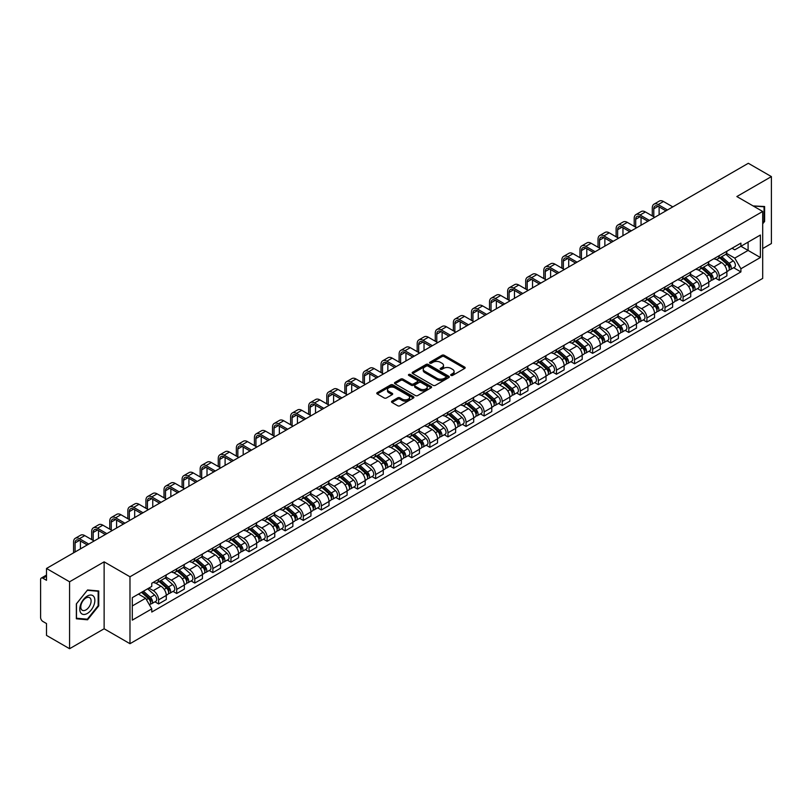 <?xml version="1.0" encoding="UTF-8"?>
<svg xmlns="http://www.w3.org/2000/svg" width="812" height="812" viewBox="0 0 812 812"><rect width="100%" height="100%" fill="white"/><g stroke="black" fill="none" stroke-linecap="round" stroke-linejoin="round"><path stroke-width="1.22" d="M451.015 375.398A1.127 0.65 0 0 0 452.609 375.398L464.697 368.415A1.614 0.934 0 0 0 465.164 367.765A1.614 0.934 0 0 0 464.697 367.105L444.215 355.28A1.614 0.934 0 0 0 441.941 355.28L429.842 362.264A1.127 0.65 0 0 0 431.436 363.177L433.009 362.274A5.146 2.974 0 0 1 440.287 362.274L441.992 363.258A5.146 2.974 0 0 1 443.504 365.359A5.146 2.974 0 0 1 441.992 367.471L440.429 368.374A1.127 0.65 0 0 0 442.022 369.287L443.585 368.384A5.146 2.974 0 0 1 450.873 368.384L452.578 369.369A5.146 2.974 0 0 1 454.081 371.47A5.146 2.974 0 0 1 452.578 373.571L451.015 374.474A1.127 0.65 0 0 0 451.015 375.398L451.015 374.474M391.983 401.138A1.614 0.934 0 0 0 391.516 401.788A1.614 0.934 0 0 0 391.983 402.447L397.728 405.767A1.614 0.934 0 0 0 400.001 405.767L413.43 398.012A1.614 0.934 0 0 0 413.907 397.362A1.614 0.934 0 0 0 413.43 396.703L392.947 384.878A1.614 0.934 0 0 0 390.673 384.878L377.245 392.632A1.614 0.934 0 0 0 376.778 393.282A1.614 0.934 0 0 0 377.245 393.942L384.188 397.951A1.614 0.934 0 0 0 386.461 397.951L392.216 394.632A1.614 0.934 0 0 0 392.683 393.972A1.614 0.934 0 0 0 392.216 393.312L388.765 391.333A4.304 2.487 0 0 1 387.507 389.577A4.304 2.487 0 0 1 390.166 387.273A4.304 2.487 0 0 1 394.855 387.811L408.345 395.596A4.304 2.487 0 0 1 409.603 397.362A4.304 2.487 0 0 1 406.944 399.656A4.304 2.487 0 0 1 402.255 399.118L400.001 397.819A1.614 0.934 0 0 0 397.728 397.819L391.983 401.138L391.983 402.447L397.728 399.159L397.728 397.819M129.981 576.774L104.129 561.843L69.578 581.788L46.507 568.471L748.329 163.283L771.4 176.6L736.849 196.545L762.701 211.465L129.981 576.774L129.981 643.703L762.701 278.404L762.701 211.465M433.121 385.335A1.614 0.934 0 0 0 435.394 385.335L448.823 377.58A1.614 0.934 0 0 0 449.29 376.93A1.614 0.934 0 0 0 448.823 376.271L428.34 364.446A1.614 0.934 0 0 0 426.067 364.446L412.638 372.2A1.614 0.934 0 0 0 412.161 372.85A1.614 0.934 0 0 0 412.638 373.51L433.121 385.335M409.157 375.641A1.127 0.65 0 0 1 410.304 375.804L410.304 374.464L431.131 386.482A1.614 0.934 0 0 1 431.598 387.141A1.614 0.934 0 0 1 431.131 387.801L417.703 395.556A1.614 0.934 0 0 1 415.429 395.556L394.947 383.721L394.947 382.411A1.614 0.934 0 0 0 394.47 383.071A1.614 0.934 0 0 0 394.947 383.721M394.947 382.411L400.692 379.092A1.614 0.934 0 0 1 402.965 379.092L411.268 383.893A1.614 0.934 0 0 0 413.552 383.893L417.358 381.691A1.614 0.934 0 0 0 417.835 381.031A1.614 0.934 0 0 0 417.358 380.371L408.71 375.377A1.127 0.65 0 0 1 410.304 374.464M69.578 581.788L69.578 648.717L46.507 635.4L46.507 623.555L42.914 621.484A3.278 1.898 -120 0 1 40.6 617.465L40.6 579.585A3.278 1.898 -120 0 1 41.28 578.083L46.507 575.058M762.701 248.553L771.4 243.529L771.4 176.6M69.578 648.717L104.129 628.772L129.981 643.703M46.507 568.471L46.507 580.316L42.914 578.245A3.278 1.898 -120 0 0 41.28 578.083M719.229 255.638A7.541 4.354 60 0 1 717.676 259.028L725.319 254.613A7.541 4.354 -120 0 0 726.882 251.223M708.379 263.768L713.9 266.955A7.541 4.354 60 0 1 719.229 276.192L726.882 271.776A7.541 4.354 -120 0 0 721.553 262.54L716.072 259.373M726.882 271.776L726.882 275.857L719.229 280.272L715.565 278.151M717.676 259.028A7.541 4.354 60 0 1 713.961 258.683M719.229 276.192L719.229 280.272M701.152 266.082A7.541 4.354 60 0 1 699.589 269.472L707.242 265.047A7.541 4.354 -120 0 0 708.795 261.667M697.478 288.595L701.152 290.716L708.795 286.301L708.795 282.211A7.541 4.354 -120 0 0 703.466 272.974L697.995 269.817M699.589 269.472A7.541 4.354 60 0 1 695.874 269.127M690.291 274.202L695.813 277.399A7.541 4.354 60 0 1 701.152 286.636L701.152 290.716M683.065 276.527A7.541 4.354 60 0 1 681.501 279.907L689.155 275.491A7.541 4.354 -120 0 0 690.718 272.111M679.4 299.039L683.065 301.15L690.718 296.735L690.718 292.655A7.541 4.354 -120 0 0 685.379 283.418L679.908 280.262M681.501 279.907A7.541 4.354 60 0 1 677.787 279.572M672.204 284.647L677.736 287.834A7.541 4.354 60 0 1 683.065 297.07L683.065 301.15M664.977 286.961A7.541 4.354 60 0 1 663.414 290.351L671.067 285.936A7.541 4.354 -120 0 0 672.63 282.546M661.313 309.473L664.977 311.595L672.63 307.18L672.63 303.099A7.541 4.354 -120 0 0 667.302 293.863L661.821 290.696M663.414 290.351A7.541 4.354 60 0 1 659.709 290.006M654.117 295.091L659.648 298.278A7.541 4.354 60 0 1 664.977 307.515L664.977 311.595M646.89 297.405A7.541 4.354 60 0 1 645.337 300.795L652.98 296.37A7.541 4.354 -120 0 0 654.543 292.99M643.226 319.918L646.9 322.039L654.543 317.624L654.543 313.533A7.541 4.354 -120 0 0 649.214 304.297L643.733 301.14M645.337 300.795A7.541 4.354 60 0 1 641.622 300.45M636.04 305.525L641.561 308.722A7.541 4.354 60 0 1 646.9 317.959L646.9 322.039M628.813 307.849A7.541 4.354 60 0 1 627.25 311.229L634.903 306.814A7.541 4.354 -120 0 0 636.466 303.434M625.138 330.362L628.813 332.473L636.466 328.058L636.466 323.978A7.541 4.354 -120 0 0 631.127 314.741L625.656 311.585M627.25 311.229A7.541 4.354 60 0 1 623.535 310.894M617.952 315.969L623.474 319.157A7.541 4.354 60 0 1 628.813 328.393L628.813 332.473M610.726 318.294A7.541 4.354 60 0 1 609.162 321.674L616.816 317.259A7.541 4.354 -120 0 0 618.379 313.868M607.061 340.796L610.726 342.918L618.379 338.502L618.379 334.422A7.541 4.354 -120 0 0 613.04 325.186L607.569 322.019M609.162 321.674A7.541 4.354 60 0 1 605.447 321.339M599.865 326.414L605.397 329.601A7.541 4.354 60 0 1 610.726 338.837L610.726 342.918M592.638 328.728A7.541 4.354 60 0 1 591.075 332.118L598.728 327.703A7.541 4.354 -120 0 0 600.291 324.313M588.974 351.241L592.638 353.362L600.291 348.947L600.291 344.856A7.541 4.354 -120 0 0 594.963 335.62L589.482 332.463M591.075 332.118A7.541 4.354 60 0 1 587.37 331.773M581.788 336.848L587.309 340.045A7.541 4.354 60 0 1 592.638 349.282L592.638 353.362M574.561 339.172A7.541 4.354 60 0 1 572.998 342.552L580.651 338.137A7.541 4.354 -120 0 0 582.204 334.757M570.887 361.685L574.561 363.796L582.204 359.381L582.204 355.301A7.541 4.354 -120 0 0 576.875 346.064L571.394 342.908M572.998 342.552A7.541 4.354 60 0 1 569.283 342.217M563.701 347.292L569.222 350.479A7.541 4.354 60 0 1 574.561 359.716L574.561 363.796M556.474 349.617A7.541 4.354 60 0 1 554.911 352.997L562.564 348.581A7.541 4.354 -120 0 0 564.127 345.191M552.799 372.119L556.474 374.241L564.127 369.825L564.127 365.745A7.541 4.354 -120 0 0 558.788 356.509L553.317 353.342M554.911 352.997A7.541 4.354 60 0 1 551.196 352.662M545.613 357.737L551.135 360.924A7.541 4.354 60 0 1 556.474 370.16L556.474 374.241M538.386 360.051A7.541 4.354 60 0 1 536.823 363.441L544.476 359.026A7.541 4.354 -120 0 0 546.04 355.636M534.722 382.564L538.386 384.685L546.04 380.27L546.04 376.179A7.541 4.354 -120 0 0 540.711 366.943L535.23 363.786M536.823 363.441A7.541 4.354 60 0 1 533.108 363.096M527.526 368.171L533.058 371.368A7.541 4.354 60 0 1 538.386 380.605L538.386 384.685M520.299 370.495A7.541 4.354 60 0 1 518.746 373.875L526.389 369.46A7.541 4.354 -120 0 0 527.952 366.08M516.635 393.008L520.299 395.119L527.952 390.704L527.952 386.624A7.541 4.354 -120 0 0 522.623 377.387L517.142 374.23M518.746 373.875A7.541 4.354 60 0 1 515.031 373.54M509.449 378.615L514.97 381.802A7.541 4.354 60 0 1 520.299 391.039L520.299 395.119M502.222 380.94A7.541 4.354 60 0 1 500.659 384.32L508.312 379.904A7.541 4.354 -120 0 0 509.865 376.514M498.548 403.442L502.222 405.564L509.875 401.148L509.875 397.068A7.541 4.354 -120 0 0 504.536 387.832L499.065 384.665M500.659 384.32A7.541 4.354 60 0 1 496.944 383.985M491.361 389.06L496.883 392.247A7.541 4.354 60 0 1 502.222 401.483L502.222 405.564M484.135 391.374A7.541 4.354 60 0 1 482.572 394.764L490.225 390.349A7.541 4.354 -120 0 0 491.788 386.959M480.471 413.887L484.135 416.008L491.788 411.593L491.788 407.502A7.541 4.354 -120 0 0 486.449 398.266L480.978 395.109M482.572 394.764A7.541 4.354 60 0 1 478.857 394.419M473.274 399.494L478.806 402.691A7.541 4.354 60 0 1 484.135 411.928L484.135 416.008M466.047 401.818A7.541 4.354 60 0 1 464.484 405.198L472.137 400.783A7.541 4.354 -120 0 0 473.7 397.403M462.383 424.331L466.047 426.442L473.7 422.027L473.7 417.947A7.541 4.354 -120 0 0 468.372 408.71L462.891 405.553M464.484 405.198A7.541 4.354 60 0 1 460.78 404.863M455.187 409.938L460.719 413.125A7.541 4.354 60 0 1 466.047 422.362L466.047 426.442M447.96 412.263A7.541 4.354 60 0 1 446.407 415.642L454.05 411.227A7.541 4.354 -120 0 0 455.613 407.837M444.296 434.775L447.97 436.886L455.613 432.471L455.613 428.391A7.541 4.354 -120 0 0 450.284 419.154L444.803 415.988M446.407 415.642A7.541 4.354 60 0 1 442.692 415.308M437.11 420.383L442.631 423.57A7.541 4.354 60 0 1 447.97 432.806L447.97 436.886M429.883 422.697A7.541 4.354 60 0 1 428.32 426.087L435.973 421.672A7.541 4.354 -120 0 0 437.536 418.281M426.209 445.209L429.883 447.331L437.536 442.916L437.536 438.825A7.541 4.354 -120 0 0 432.197 429.589L426.726 426.432M428.32 426.087A7.541 4.354 60 0 1 424.605 425.742M419.022 430.817L424.544 434.014A7.541 4.354 60 0 1 429.883 443.25L429.883 447.331M411.796 433.141A7.541 4.354 60 0 1 410.233 436.521L417.886 432.106A7.541 4.354 -120 0 0 419.449 428.726M408.131 455.654L411.796 457.775L419.449 453.35L419.449 449.269A7.541 4.354 -120 0 0 414.11 440.033L408.639 436.876M410.233 436.521A7.541 4.354 60 0 1 406.518 436.186M400.935 441.261L406.467 444.448A7.541 4.354 60 0 1 411.796 453.685L411.796 457.775M393.708 443.585A7.541 4.354 60 0 1 392.145 446.965L399.798 442.55A7.541 4.354 -120 0 0 401.361 439.16M390.044 466.098L393.708 468.209L401.361 463.794L401.361 459.714A7.541 4.354 -120 0 0 396.033 450.477L390.552 447.31M392.145 446.965A7.541 4.354 60 0 1 388.44 446.63M382.858 451.705L388.38 454.893A7.541 4.354 60 0 1 393.708 464.129L393.708 468.209M375.631 454.02A7.541 4.354 60 0 1 374.068 457.41L381.721 452.994A7.541 4.354 -120 0 0 383.274 449.604M371.957 476.532L375.631 478.654L383.274 474.238L383.274 470.148A7.541 4.354 -120 0 0 377.945 460.911L372.464 457.755M374.068 457.41A7.541 4.354 60 0 1 370.353 457.065M364.771 462.14L370.292 465.337A7.541 4.354 60 0 1 375.631 474.573L375.631 478.654M357.544 464.464A7.541 4.354 60 0 1 355.981 467.844L363.634 463.429A7.541 4.354 -120 0 0 365.197 460.049M353.87 486.977L357.544 489.098L365.197 484.673L365.197 480.592A7.541 4.354 -120 0 0 359.858 471.356L354.387 468.199M355.981 467.844A7.541 4.354 60 0 1 352.266 467.509M346.683 472.584L352.215 475.771A7.541 4.354 60 0 1 357.544 485.008L357.544 489.098M339.457 474.908A7.541 4.354 60 0 1 337.893 478.288L345.547 473.873A7.541 4.354 -120 0 0 347.11 470.483M335.792 497.421L339.457 499.532L347.11 495.117L347.11 491.037A7.541 4.354 -120 0 0 341.781 481.8L336.3 478.633M337.893 478.288A7.541 4.354 60 0 1 334.189 477.953M328.596 483.028L334.128 486.215A7.541 4.354 60 0 1 339.457 495.452L339.457 499.532M321.369 485.343A7.541 4.354 60 0 1 319.816 488.733L327.459 484.317A7.541 4.354 -120 0 0 329.022 480.927M317.705 507.855L321.369 509.977L329.022 505.561L329.022 501.471A7.541 4.354 -120 0 0 323.694 492.234L318.213 489.078M319.816 488.733A7.541 4.354 60 0 1 316.101 488.388M310.519 493.463L316.041 496.66A7.541 4.354 60 0 1 321.369 505.896L321.369 509.977M303.292 495.787A7.541 4.354 60 0 1 301.729 499.167L309.382 494.752A7.541 4.354 -120 0 0 310.935 491.372M299.618 518.3L303.292 520.421L310.945 515.996L310.945 511.915A7.541 4.354 -120 0 0 305.606 502.679L300.135 499.522M301.729 499.167A7.541 4.354 60 0 1 298.014 498.832M292.432 503.907L297.953 507.094A7.541 4.354 60 0 1 303.292 516.33L303.292 520.421M285.205 506.231A7.541 4.354 60 0 1 283.642 509.611L291.295 505.196A7.541 4.354 -120 0 0 292.858 501.806M281.541 528.744L285.205 530.855L292.858 526.44L292.858 522.36A7.541 4.354 -120 0 0 287.519 513.123L282.048 509.956M283.642 509.611A7.541 4.354 60 0 1 279.927 509.276M274.344 514.351L279.876 517.538A7.541 4.354 60 0 1 285.205 526.775L285.205 530.855M267.118 516.665A7.541 4.354 60 0 1 265.554 520.056L273.208 515.64A7.541 4.354 -120 0 0 274.771 512.25M263.453 539.178L267.118 541.299L274.771 536.884L274.771 532.794A7.541 4.354 -120 0 0 269.442 523.557L263.961 520.401M265.554 520.056A7.541 4.354 60 0 1 261.85 519.71M256.257 524.785L261.789 527.983A7.541 4.354 60 0 1 267.118 537.219L267.118 541.299M249.04 527.11A7.541 4.354 60 0 1 247.477 530.49L255.12 526.074A7.541 4.354 -120 0 0 256.683 522.695M245.366 549.622L249.04 551.744L256.683 547.318L256.683 543.238A7.541 4.354 -120 0 0 251.355 534.002L245.874 530.845M247.477 530.49A7.541 4.354 60 0 1 243.762 530.155M238.18 535.23L243.701 538.417A7.541 4.354 60 0 1 249.04 547.653L249.04 551.744M230.953 537.554A7.541 4.354 60 0 1 229.39 540.934L237.043 536.519A7.541 4.354 -120 0 0 238.606 533.129M227.279 560.067L230.953 562.178L238.606 557.763L238.606 553.682A7.541 4.354 -120 0 0 233.267 544.446L227.796 541.279M229.39 540.934A7.541 4.354 60 0 1 225.675 540.599M220.093 545.674L225.614 548.861A7.541 4.354 60 0 1 230.953 558.098L230.953 562.178M212.866 547.988A7.541 4.354 60 0 1 211.303 551.378L218.956 546.963A7.541 4.354 -120 0 0 220.519 543.573M209.202 570.501L212.866 572.622L220.519 568.207L220.519 564.117A7.541 4.354 -120 0 0 215.19 554.88L209.709 551.724M211.303 551.378A7.541 4.354 60 0 1 207.588 551.033M202.005 556.108L207.537 559.306A7.541 4.354 60 0 1 212.866 568.542L212.866 572.622M194.778 558.433A7.541 4.354 60 0 1 193.215 561.813L200.868 557.397A7.541 4.354 -120 0 0 202.432 554.017M191.114 580.945L194.778 583.067L202.432 578.641L202.432 574.561A7.541 4.354 -120 0 0 197.103 565.325L191.622 562.168M193.215 561.813A7.541 4.354 60 0 1 189.511 561.478M183.928 566.553L189.45 569.74A7.541 4.354 60 0 1 194.778 578.976L194.778 583.067M176.701 568.877A7.541 4.354 60 0 1 175.138 572.257L182.791 567.842A7.541 4.354 -120 0 0 184.344 564.452M173.027 591.39L176.701 593.501L184.344 589.086L184.344 585.005A7.541 4.354 -120 0 0 179.016 575.769L173.545 572.602M175.138 572.257A7.541 4.354 60 0 1 171.423 571.922M165.841 576.997L171.362 580.184A7.541 4.354 60 0 1 176.701 589.421L176.701 593.501M158.614 579.311A7.541 4.354 60 0 1 157.051 582.701L164.704 578.286A7.541 4.354 -120 0 0 166.267 574.896M154.94 601.824L158.614 603.945L166.267 599.53L166.267 595.44A7.541 4.354 -120 0 0 160.928 586.203L155.457 583.046M157.051 582.701A7.541 4.354 60 0 1 153.336 582.356M148.87 588.081L153.285 590.628A7.541 4.354 60 0 1 158.614 599.865L158.614 603.945M732.038 248.249L734.769 249.822L760.387 235.033L748.096 242.118L748.096 250.421L734.769 258.114L726.456 253.324M132.295 605.955L145.632 598.251L151.773 608.898L132.295 620.145L132.295 597.652L151.773 586.406L151.773 583.26L740.909 243.123L740.909 246.269L760.387 257.516L740.909 268.762L734.769 258.114M760.387 235.033L760.387 257.516M151.773 608.898L151.773 612.045L740.909 271.908L740.909 268.762M762.701 223.818L764.62 221.432L764.62 206.522L753.11 205.923L764.041 206.816L764.041 221.27L762.701 222.935M104.129 561.843L104.129 628.772M76.358 618.795L87.554 619.8L98.739 605.884L98.739 590.963L87.554 589.969L76.358 603.884L76.358 618.795M145.632 598.251L138.446 594.11M733.652 267.716L740.909 271.908M764.041 221.108L764.62 221.432M86.366 619.12L87.554 619.8M98.161 605.549L98.739 605.884M451.462 375.56L452.578 374.911A5.146 2.974 0 0 0 454.081 372.809L454.081 371.47M443.504 365.359L443.504 366.699A5.146 2.974 0 0 1 441.992 368.8L440.875 369.45M464.677 368.435L444.215 356.62A1.614 0.934 0 0 0 441.941 356.62L430.299 363.34M448.803 377.6L428.34 365.786A1.614 0.934 0 0 0 426.067 365.786L412.658 373.52L412.638 372.2M445.981 377.387A1.127 0.65 0 0 0 445.981 376.463L427.995 366.09A1.127 0.65 0 0 0 426.401 366.09L424.757 367.034A5.146 2.974 0 0 0 423.245 369.145A5.146 2.974 0 0 0 424.757 371.246L437.049 378.341A5.146 2.974 0 0 0 444.326 378.341L445.981 377.387L445.981 378.727A1.127 0.65 0 0 0 446.306 378.26L446.306 376.93M423.245 369.145L423.245 370.475A5.146 2.974 0 0 0 424.757 372.586L424.757 371.246M445.981 378.727L444.326 379.681A5.146 2.974 0 0 1 437.049 379.681L424.757 372.586M394.967 383.741L400.692 380.432L400.692 379.092M417.835 381.031L417.835 382.371A1.614 0.934 0 0 1 417.358 383.031L413.552 385.233A1.614 0.934 0 0 1 411.268 385.233L402.965 380.432A1.614 0.934 0 0 0 400.692 380.432M410.304 375.804L431.101 387.811M419.895 388.867A4.304 2.487 0 0 0 424.585 389.405A4.304 2.487 0 0 0 427.244 387.111A4.304 2.487 0 0 0 425.975 385.355L421.225 382.604A1.614 0.934 0 0 0 418.951 382.604L415.135 384.807A1.614 0.934 0 0 0 414.668 385.467A1.614 0.934 0 0 0 415.135 386.126L419.895 388.867L419.895 390.207A4.304 2.487 0 0 0 424.585 390.745A4.304 2.487 0 0 0 427.244 388.451L427.244 387.111M414.668 385.467L414.668 386.806A1.614 0.934 0 0 0 415.135 387.466L415.135 386.126M419.895 390.207L415.135 387.466M409.603 397.362L409.603 398.692A4.304 2.487 0 0 1 406.944 400.996A4.304 2.487 0 0 1 402.255 400.458L400.001 399.159A1.614 0.934 0 0 0 397.728 399.159M387.507 389.577L387.507 390.907A4.304 2.487 0 0 0 388.765 392.673L388.765 391.333M392.216 393.312L392.216 394.632L388.765 392.673M413.43 396.703L413.43 398.012L392.947 386.218A1.614 0.934 0 0 0 390.673 386.218L377.265 393.952M719.757 257.82L727.126 264.397A4.101 2.365 60 0 1 728.415 270.741L726.882 271.624M719.95 258.003L723.421 260.002M720.498 257.394L728.699 264.712A1.969 1.137 60 0 1 729.318 267.757A1.969 1.137 60 0 1 729.135 267.828M721.726 256.683L729.095 263.261A4.101 2.365 60 0 1 730.384 269.604A4.101 2.365 60 0 1 729.146 269.736M725.837 254.217L733.266 260.855A4.101 2.365 60 0 1 734.555 267.189L730.384 269.604M653.792 216.794L653.792 208.826A6.151 3.552 60 0 1 655.071 206.015A6.151 3.552 60 0 1 658.136 206.319L665.962 210.836M672.803 206.887L663.475 201.498A8.282 4.781 -120 0 0 659.334 201.082L654.005 204.167A8.282 4.781 -120 0 0 652.29 207.953L652.29 215.921M667.474 209.963L658.136 204.573A8.282 4.781 -120 0 0 654.005 204.167M659.121 214.784L659.121 206.887M701.669 268.264L709.038 274.842A4.101 2.365 60 0 1 710.327 281.175L708.795 282.058M701.862 268.437L705.334 270.447M702.41 267.838L710.612 275.156A1.969 1.137 60 0 1 711.231 278.191A1.969 1.137 60 0 1 711.048 278.262M703.639 267.128L711.007 273.705A4.101 2.365 60 0 1 712.297 280.038A4.101 2.365 60 0 1 711.058 280.17M707.749 264.661L715.189 271.289A4.101 2.365 60 0 1 716.468 277.633L712.297 280.038M683.582 278.709L690.961 285.286A4.101 2.365 60 0 1 692.24 291.62L690.718 292.503M683.785 278.881L687.246 280.881M684.333 278.272L692.534 285.591A1.969 1.137 60 0 1 693.143 288.636A1.969 1.137 60 0 1 692.971 288.707M685.561 277.572L692.93 284.149A4.101 2.365 60 0 1 694.209 290.483A4.101 2.365 60 0 1 692.971 290.615M689.662 275.106L697.102 281.734A4.101 2.365 60 0 1 698.391 288.077L694.209 290.483M665.505 289.143L672.874 295.72A4.101 2.365 60 0 1 674.163 302.064L672.63 302.947M665.698 289.326L669.169 291.325M666.246 288.717L674.447 296.035A1.969 1.137 60 0 1 675.066 299.08A1.969 1.137 60 0 1 674.884 299.151M667.474 288.006L674.843 294.583A4.101 2.365 60 0 1 676.132 300.927A4.101 2.365 60 0 1 674.894 301.059M671.585 285.54L679.015 292.178A4.101 2.365 60 0 1 680.304 298.512L676.132 300.927M763.321 206.41L764.041 206.816M93.847 596.627A10.657 6.151 120 0 0 83.555 599.388A10.657 6.151 120 0 0 80.794 612.867A10.657 6.151 120 0 0 91.086 610.106A10.657 6.151 120 0 0 93.847 596.627M90.416 598.393A7.298 4.212 120 0 0 89.594 597.632A7.298 4.212 120 0 0 82.804 601.042A7.298 4.212 120 0 0 81.474 609.518A7.298 4.212 120 0 0 82.296 610.269A7.298 4.212 120 0 0 89.087 606.868A7.298 4.212 120 0 0 90.416 598.393M87.32 619.201L76.48 618.226L76.48 603.783L87.32 590.294L98.161 591.268L98.161 605.711L87.32 619.201M97.44 590.852L98.161 591.268M635.705 227.228L635.705 219.27A6.151 3.552 60 0 1 636.984 216.449A6.151 3.552 60 0 1 640.059 216.753L647.885 221.27M654.716 217.322L645.388 211.942A8.282 4.781 -120 0 0 641.247 211.526L635.918 214.601A8.282 4.781 -120 0 0 634.202 218.398L634.202 226.365M649.387 220.407L640.059 215.018A8.282 4.781 -120 0 0 635.918 214.601M641.044 225.218L641.044 217.322M617.627 237.672L617.627 229.705A6.151 3.552 60 0 1 618.896 226.893A6.151 3.552 60 0 1 621.972 227.198L629.797 231.714M636.638 227.766L627.3 222.376A8.282 4.781 -120 0 0 623.159 221.97L617.831 225.046A8.282 4.781 -120 0 0 616.115 228.842L616.115 236.799M631.3 230.841L621.972 225.462A8.282 4.781 -120 0 0 617.831 225.046M622.956 235.663L622.956 227.766M599.54 248.117L599.54 240.149A6.151 3.552 60 0 1 600.809 237.337A6.151 3.552 60 0 1 603.884 237.642L611.71 242.159M618.551 238.21L609.223 232.821A8.282 4.781 -120 0 0 605.082 232.415L599.743 235.49A8.282 4.781 -120 0 0 598.028 239.276L598.028 247.244M613.222 241.286L603.884 235.896A8.282 4.781 -120 0 0 599.743 235.49M604.869 246.107L604.869 238.21M647.418 299.587L654.787 306.165A4.101 2.365 60 0 1 656.076 312.498L654.543 313.381M647.611 299.76L651.082 301.77M648.159 299.161L656.36 306.479A1.969 1.137 60 0 1 656.979 309.514A1.969 1.137 60 0 1 656.796 309.585M649.387 298.451L656.756 305.028A4.101 2.365 60 0 1 658.045 311.361A4.101 2.365 60 0 1 656.806 311.493M653.498 295.984L660.927 302.612A4.101 2.365 60 0 1 662.216 308.956L658.045 311.361M629.33 310.032L636.699 316.609A4.101 2.365 60 0 1 637.988 322.943L636.456 323.826M629.533 310.204L632.995 312.204M630.082 309.595L638.273 316.913A1.969 1.137 60 0 1 638.892 319.958A1.969 1.137 60 0 1 638.719 320.029M631.3 308.895L638.668 315.472A4.101 2.365 60 0 1 639.957 321.806A4.101 2.365 60 0 1 638.719 321.938M635.41 306.428L642.85 313.056A4.101 2.365 60 0 1 644.129 319.4L639.957 321.806M581.453 258.551L581.453 250.593A6.151 3.552 60 0 1 582.732 247.772A6.151 3.552 60 0 1 585.797 248.076L593.623 252.593M600.464 248.645L591.136 243.265A8.282 4.781 -120 0 0 586.995 242.849L581.666 245.934A8.282 4.781 -120 0 0 579.951 249.72L579.951 257.688M595.135 251.73L585.797 246.34A8.282 4.781 -120 0 0 581.666 245.934M586.792 256.541L586.792 248.645M563.366 268.995L563.366 261.028A6.151 3.552 60 0 1 564.644 258.216A6.151 3.552 60 0 1 567.72 258.52L575.546 263.037M582.387 259.089L573.049 253.699A8.282 4.781 -120 0 0 568.907 253.293L563.579 256.369A8.282 4.781 -120 0 0 561.863 260.165L561.863 268.122M577.048 262.164L567.72 256.785A8.282 4.781 -120 0 0 563.579 256.369M568.704 266.986L568.704 259.089M611.253 320.466L618.622 327.043A4.101 2.365 60 0 1 619.901 333.387L618.379 334.27M611.446 320.649L614.917 322.648M611.994 320.04L620.195 327.358A1.969 1.137 60 0 1 620.815 330.403A1.969 1.137 60 0 1 620.632 330.474M613.222 319.329L620.591 325.906A4.101 2.365 60 0 1 621.88 332.25A4.101 2.365 60 0 1 620.642 332.382M617.333 316.863L624.763 323.501A4.101 2.365 60 0 1 626.052 329.834L621.88 332.25M593.166 330.91L600.535 337.487A4.101 2.365 60 0 1 601.824 343.821L600.291 344.704M593.359 331.083L596.83 333.093M593.907 330.484L602.108 337.802A1.969 1.137 60 0 1 602.727 340.837A1.969 1.137 60 0 1 602.545 340.908M595.135 329.773L602.504 336.351A4.101 2.365 60 0 1 603.793 342.684A4.101 2.365 60 0 1 602.555 342.816M599.246 327.307L606.676 333.935A4.101 2.365 60 0 1 607.965 340.279L603.793 342.684M575.079 341.355L582.448 347.932A4.101 2.365 60 0 1 583.737 354.265L582.204 355.148M575.272 341.527L578.743 343.527M575.82 340.928L584.021 348.236A1.969 1.137 60 0 1 584.64 351.281A1.969 1.137 60 0 1 584.457 351.352M577.048 340.218L584.417 346.795A4.101 2.365 60 0 1 585.706 353.129A4.101 2.365 60 0 1 584.467 353.261M581.159 337.751L588.588 344.379A4.101 2.365 60 0 1 589.877 350.723L585.706 353.129M556.991 351.789L564.36 358.366A4.101 2.365 60 0 1 565.649 364.71L564.127 365.593M557.194 351.972L560.656 353.971M557.742 351.363L565.944 358.681A1.969 1.137 60 0 1 566.553 361.726A1.969 1.137 60 0 1 566.38 361.797M558.971 350.652L566.34 357.229A4.101 2.365 60 0 1 567.618 363.573A4.101 2.365 60 0 1 566.38 363.705M563.071 348.186L570.511 354.824A4.101 2.365 60 0 1 571.8 361.157L567.618 363.573M538.914 362.233L546.283 368.81A4.101 2.365 60 0 1 547.562 375.144L546.04 376.027M539.107 362.406L542.578 364.415M539.655 361.807L547.856 369.125A1.969 1.137 60 0 1 548.476 372.16A1.969 1.137 60 0 1 548.293 372.231M540.883 361.096L548.252 367.674A4.101 2.365 60 0 1 549.541 374.007A4.101 2.365 60 0 1 548.303 374.139M544.994 358.63L552.424 365.258A4.101 2.365 60 0 1 553.713 371.602L549.541 374.007M520.827 372.678L528.196 379.255A4.101 2.365 60 0 1 529.485 385.588L527.952 386.471M521.02 372.85L524.491 374.85M521.568 372.251L529.769 379.559A1.969 1.137 60 0 1 530.388 382.604A1.969 1.137 60 0 1 530.206 382.675M522.796 371.541L530.165 378.118A4.101 2.365 60 0 1 531.454 384.452A4.101 2.365 60 0 1 530.216 384.583M526.907 369.074L534.337 375.702A4.101 2.365 60 0 1 535.626 382.046L531.454 384.452M502.74 383.112L510.109 389.689A4.101 2.365 60 0 1 511.398 396.033L509.865 396.916M502.932 383.294L506.404 385.294M503.481 382.685L511.682 390.004A1.969 1.137 60 0 1 512.301 393.049A1.969 1.137 60 0 1 512.128 393.12M504.709 381.975L512.078 388.552A4.101 2.365 60 0 1 513.367 394.896A4.101 2.365 60 0 1 512.128 395.028M508.819 379.508L516.259 386.147A4.101 2.365 60 0 1 517.538 392.48L513.367 394.896M484.652 393.556L492.031 400.133A4.101 2.365 60 0 1 493.31 406.467L491.788 407.35M484.855 393.729L488.316 395.738M485.403 393.13L493.605 400.448A1.969 1.137 60 0 1 494.214 403.483A1.969 1.137 60 0 1 494.041 403.554M486.632 392.419L494 398.996A4.101 2.365 60 0 1 495.279 405.33A4.101 2.365 60 0 1 494.041 405.462M490.732 389.953L498.172 396.591A4.101 2.365 60 0 1 499.461 402.925L495.279 405.33M545.288 279.44L545.288 271.472A6.151 3.552 60 0 1 546.557 268.66A6.151 3.552 60 0 1 549.633 268.965L557.458 273.482M564.299 269.533L554.961 264.144A8.282 4.781 -120 0 0 550.83 263.738L545.491 266.813A8.282 4.781 -120 0 0 543.776 270.599L543.776 278.567M558.961 272.609L549.633 267.219A8.282 4.781 -120 0 0 545.491 266.813M550.617 277.43L550.617 269.533M527.201 289.874L527.201 281.916A6.151 3.552 60 0 1 528.47 279.095A6.151 3.552 60 0 1 531.545 279.399L539.371 283.916M546.212 279.967L536.884 274.588A8.282 4.781 -120 0 0 532.743 274.172L527.404 277.257A8.282 4.781 -120 0 0 525.699 281.043L525.699 289.011M540.883 283.053L531.545 277.663A8.282 4.781 -120 0 0 527.404 277.257M532.53 287.864L532.53 279.967M509.114 300.318L509.114 292.35A6.151 3.552 60 0 1 510.393 289.539A6.151 3.552 60 0 1 513.468 289.843L521.284 294.36M528.125 290.412L518.797 285.022A8.282 4.781 -120 0 0 514.656 284.616L509.327 287.692A8.282 4.781 -120 0 0 507.612 291.488L507.612 299.445M522.796 293.487L513.468 288.108A8.282 4.781 -120 0 0 509.327 287.692M514.453 298.308L514.453 290.412M491.037 310.763L491.037 302.795A6.151 3.552 60 0 1 492.305 299.983A6.151 3.552 60 0 1 495.381 300.288L503.207 304.804M510.048 300.856L500.71 295.466A8.282 4.781 -120 0 0 496.568 295.06L491.24 298.136A8.282 4.781 -120 0 0 489.524 301.922L489.524 309.89M504.709 303.932L495.381 298.542A8.282 4.781 -120 0 0 491.24 298.136M496.365 308.753L496.365 300.856M472.949 321.197L472.949 313.239A6.151 3.552 60 0 1 474.218 310.417A6.151 3.552 60 0 1 477.294 310.722L485.119 315.239M491.96 311.29L482.622 305.911A8.282 4.781 -120 0 0 478.491 305.495L473.152 308.58A8.282 4.781 -120 0 0 471.437 312.366L471.437 320.334M486.632 314.376L477.294 308.986A8.282 4.781 -120 0 0 473.152 308.58M478.278 319.187L478.278 311.29M454.862 331.641L454.862 323.673A6.151 3.552 60 0 1 456.141 320.862A6.151 3.552 60 0 1 459.206 321.166L467.032 325.683M473.873 321.735L464.545 316.345A8.282 4.781 -120 0 0 460.404 315.939L455.075 319.014A8.282 4.781 -120 0 0 453.36 322.811L453.36 330.768M468.544 324.81L459.206 319.431A8.282 4.781 -120 0 0 455.075 319.014M460.191 329.631L460.191 321.735M436.775 342.085L436.775 334.118A6.151 3.552 60 0 1 438.054 331.306A6.151 3.552 60 0 1 441.129 331.611L448.955 336.127M455.786 332.179L446.458 326.789A8.282 4.781 -120 0 0 442.317 326.383L436.988 329.459A8.282 4.781 -120 0 0 435.273 333.245L435.273 341.213M450.457 335.255L441.129 329.865A8.282 4.781 -120 0 0 436.988 329.459M442.114 340.076L442.114 332.179M418.698 352.52L418.698 344.562A6.151 3.552 60 0 1 419.966 341.74A6.151 3.552 60 0 1 423.042 342.045L430.867 346.562M437.709 342.613L428.371 337.234A8.282 4.781 -120 0 0 424.229 336.818L418.901 339.903A8.282 4.781 -120 0 0 417.185 343.689L417.185 351.657M432.37 345.699L423.042 340.309A8.282 4.781 -120 0 0 418.901 339.903M424.026 350.51L424.026 342.613M466.575 404L473.944 410.578A4.101 2.365 60 0 1 475.233 416.911L473.7 417.794M466.768 404.173L470.239 406.173M467.316 403.574L475.517 410.882A1.969 1.137 60 0 1 476.136 413.927A1.969 1.137 60 0 1 475.954 413.998M468.544 402.864L475.913 409.441A4.101 2.365 60 0 1 477.202 415.774A4.101 2.365 60 0 1 475.964 415.906M472.655 400.397L480.085 407.025A4.101 2.365 60 0 1 481.374 413.369L477.202 415.774M400.61 362.964L400.61 354.996A6.151 3.552 60 0 1 401.879 352.185A6.151 3.552 60 0 1 404.955 352.489L412.78 357.006M419.621 353.058L410.293 347.668A8.282 4.781 -120 0 0 406.152 347.262L400.813 350.337A8.282 4.781 -120 0 0 399.098 354.133L399.098 362.091M414.293 356.133L404.955 350.754A8.282 4.781 -120 0 0 400.813 350.337M405.939 360.954L405.939 353.058M448.488 414.435L455.857 421.012A4.101 2.365 60 0 1 457.146 427.356L455.613 428.239M448.681 414.617L452.152 416.617M449.229 414.008L457.43 421.327A1.969 1.137 60 0 1 458.049 424.371A1.969 1.137 60 0 1 457.866 424.443M450.457 413.298L457.826 419.875A4.101 2.365 60 0 1 459.115 426.219A4.101 2.365 60 0 1 457.877 426.351M454.568 410.831L461.998 417.469A4.101 2.365 60 0 1 463.287 423.803L459.115 426.219M382.523 373.408L382.523 365.441A6.151 3.552 60 0 1 383.802 362.629A6.151 3.552 60 0 1 386.867 362.934L394.693 367.45M401.534 363.502L392.206 358.112A8.282 4.781 -120 0 0 388.065 357.706L382.736 360.782A8.282 4.781 -120 0 0 381.021 364.568L381.021 372.535M396.205 366.577L386.867 361.188A8.282 4.781 -120 0 0 382.736 360.782M387.862 371.399L387.862 363.502M430.401 424.879L437.769 431.456A4.101 2.365 60 0 1 439.059 437.79L437.526 438.673M430.604 425.052L434.065 427.061M431.152 424.453L439.343 431.771A1.969 1.137 60 0 1 439.962 434.806A1.969 1.137 60 0 1 439.789 434.877M432.37 423.742L439.749 430.319A4.101 2.365 60 0 1 441.028 436.653A4.101 2.365 60 0 1 439.789 436.785M436.48 421.276L443.92 427.914A4.101 2.365 60 0 1 445.199 434.247L441.028 436.653M412.323 435.323L419.692 441.901A4.101 2.365 60 0 1 420.971 448.234L419.449 449.117M412.516 435.496L415.988 437.495M413.064 434.897L421.266 442.205A1.969 1.137 60 0 1 421.885 445.25A1.969 1.137 60 0 1 421.702 445.321M414.293 434.187L421.661 440.764A4.101 2.365 60 0 1 422.95 447.097A4.101 2.365 60 0 1 421.712 447.229M418.403 431.72L425.833 438.348A4.101 2.365 60 0 1 427.122 444.692L422.95 447.097M394.236 445.758L401.605 452.335A4.101 2.365 60 0 1 402.894 458.678L401.361 459.562M394.429 445.94L397.9 447.94M394.977 445.331L403.178 452.649A1.969 1.137 60 0 1 403.797 455.694A1.969 1.137 60 0 1 403.615 455.765M396.205 444.621L403.574 451.198A4.101 2.365 60 0 1 404.863 457.542A4.101 2.365 60 0 1 403.625 457.674M400.316 442.154L407.746 448.792A4.101 2.365 60 0 1 409.035 455.126L404.863 457.542M376.149 456.202L383.518 462.779A4.101 2.365 60 0 1 384.807 469.113L383.274 469.996M376.342 456.374L379.813 458.384M376.89 455.776L385.091 463.094A1.969 1.137 60 0 1 385.71 466.129A1.969 1.137 60 0 1 385.527 466.2M378.118 455.065L385.487 461.642A4.101 2.365 60 0 1 386.776 467.976A4.101 2.365 60 0 1 385.538 468.108M382.229 452.599L389.658 459.237A4.101 2.365 60 0 1 390.948 465.57L386.776 467.976M358.062 466.646L365.43 473.223A4.101 2.365 60 0 1 366.719 479.557L365.197 480.44M358.265 466.819L361.726 468.818M358.813 466.22L367.014 473.528A1.969 1.137 60 0 1 367.623 476.573A1.969 1.137 60 0 1 367.45 476.644M360.041 465.509L367.41 472.087A4.101 2.365 60 0 1 368.689 478.42A4.101 2.365 60 0 1 367.45 478.552M364.141 463.043L371.581 469.671A4.101 2.365 60 0 1 372.87 476.015L368.689 478.42M339.984 477.08L347.353 483.658A4.101 2.365 60 0 1 348.632 490.001L347.11 490.884M340.177 477.263L343.649 479.263M340.725 476.654L348.927 483.972A1.969 1.137 60 0 1 349.546 487.017A1.969 1.137 60 0 1 349.363 487.088M341.953 475.944L349.322 482.521A4.101 2.365 60 0 1 350.611 488.865A4.101 2.365 60 0 1 349.373 488.997M346.064 473.477L353.494 480.115A4.101 2.365 60 0 1 354.783 486.449L350.611 488.865M321.897 487.525L329.266 494.102A4.101 2.365 60 0 1 330.555 500.436L329.022 501.319M322.09 487.697L325.561 489.707M322.638 487.098L330.839 494.417A1.969 1.137 60 0 1 331.458 497.451A1.969 1.137 60 0 1 331.276 497.523M323.866 486.388L331.235 492.965A4.101 2.365 60 0 1 332.524 499.299A4.101 2.365 60 0 1 331.286 499.431M327.977 483.922L335.407 490.56A4.101 2.365 60 0 1 336.696 496.893L332.524 499.299M303.81 497.969L311.179 504.546A4.101 2.365 60 0 1 312.468 510.88L310.935 511.763M304.003 498.142L307.474 500.141M304.551 497.543L312.752 504.851A1.969 1.137 60 0 1 313.371 507.896A1.969 1.137 60 0 1 313.199 507.967M305.779 496.832L313.148 503.41A4.101 2.365 60 0 1 314.437 509.743A4.101 2.365 60 0 1 313.199 509.875M309.89 494.366L317.33 500.994A4.101 2.365 60 0 1 318.608 507.338L314.437 509.743M285.733 508.413L293.102 514.981A4.101 2.365 60 0 1 294.38 521.324L292.858 522.207M285.925 508.586L289.387 510.586M286.474 507.977L294.675 515.295A1.969 1.137 60 0 1 295.284 518.34A1.969 1.137 60 0 1 295.111 518.411M287.702 507.267L295.071 513.844A4.101 2.365 60 0 1 296.35 520.188A4.101 2.365 60 0 1 295.121 520.319M291.802 504.8L299.242 511.438A4.101 2.365 60 0 1 300.531 517.772L296.35 520.188M267.645 518.848L275.014 525.425A4.101 2.365 60 0 1 276.303 531.758L274.771 532.642M267.838 519.02L271.309 521.03M268.386 518.421L276.587 525.74A1.969 1.137 60 0 1 277.207 528.774A1.969 1.137 60 0 1 277.024 528.856M269.614 517.711L276.983 524.288A4.101 2.365 60 0 1 278.272 530.622A4.101 2.365 60 0 1 277.034 530.754M273.725 515.244L281.155 521.883A4.101 2.365 60 0 1 282.444 528.216L278.272 530.622M249.558 529.292L256.927 535.869A4.101 2.365 60 0 1 258.216 542.203L256.683 543.086M249.751 529.465L253.222 531.464M250.299 528.866L258.5 536.174A1.969 1.137 60 0 1 259.119 539.219A1.969 1.137 60 0 1 258.937 539.29M251.527 528.155L258.896 534.732A4.101 2.365 60 0 1 260.185 541.066A4.101 2.365 60 0 1 258.947 541.198M255.638 525.689L263.068 532.317A4.101 2.365 60 0 1 264.357 538.66L260.185 541.066M231.471 539.736L238.84 546.303A4.101 2.365 60 0 1 240.129 552.647L238.596 553.53M231.674 539.909L235.135 541.908M232.222 539.3L240.413 546.618A1.969 1.137 60 0 1 241.032 549.663A1.969 1.137 60 0 1 240.859 549.734M233.44 538.589L240.819 545.167A4.101 2.365 60 0 1 242.098 551.51A4.101 2.365 60 0 1 240.859 551.642M237.551 536.123L244.991 542.761A4.101 2.365 60 0 1 246.269 549.095L242.098 551.51M213.394 550.171L220.762 556.748A4.101 2.365 60 0 1 222.041 563.081L220.519 563.964M213.586 550.343L217.058 552.353M214.135 549.744L222.336 557.062A1.969 1.137 60 0 1 222.955 560.107A1.969 1.137 60 0 1 222.772 560.178M215.363 549.034L222.732 555.611A4.101 2.365 60 0 1 224.021 561.945A4.101 2.365 60 0 1 222.782 562.077M219.473 546.567L226.903 553.205A4.101 2.365 60 0 1 228.192 559.539L224.021 561.945M195.306 560.615L202.675 567.192A4.101 2.365 60 0 1 203.964 573.526L202.432 574.409M195.499 560.787L198.97 562.787M196.047 560.189L204.248 567.497A1.969 1.137 60 0 1 204.868 570.542A1.969 1.137 60 0 1 204.685 570.613M197.275 559.478L204.644 566.055A4.101 2.365 60 0 1 205.933 572.389A4.101 2.365 60 0 1 204.695 572.521M201.386 557.012L208.816 563.64A4.101 2.365 60 0 1 210.105 569.983L205.933 572.389M177.219 571.059L184.588 577.626A4.101 2.365 60 0 1 185.877 583.97L184.344 584.853M177.412 571.232L180.883 573.231M177.96 570.623L186.161 577.941A1.969 1.137 60 0 1 186.78 580.986A1.969 1.137 60 0 1 186.598 581.057M179.188 569.912L186.557 576.49A4.101 2.365 60 0 1 187.846 582.833A4.101 2.365 60 0 1 186.608 582.965M183.299 567.446L190.739 574.084A4.101 2.365 60 0 1 192.018 580.418L187.846 582.833M159.132 581.493L166.501 588.071A4.101 2.365 60 0 1 167.79 594.404L166.267 595.287M159.335 581.666L162.796 583.676M159.883 581.067L168.084 588.385A1.969 1.137 60 0 1 168.693 591.43A1.969 1.137 60 0 1 168.52 591.501M161.111 580.357L168.48 586.934A4.101 2.365 60 0 1 169.759 593.267A4.101 2.365 60 0 1 168.52 593.399M165.212 577.89L172.651 584.528A4.101 2.365 60 0 1 173.941 590.862L169.759 593.267M141.501 592.334L148.423 598.515A4.101 2.365 60 0 1 149.702 604.849L149.51 604.97M141.572 592.303L144.719 594.11M142.242 591.907L149.997 598.82A1.969 1.137 60 0 1 150.616 601.865A1.969 1.137 60 0 1 150.433 601.936M143.47 591.197L150.393 597.378A4.101 2.365 60 0 1 151.682 603.712A4.101 2.365 60 0 1 150.443 603.844M147.642 588.791L154.564 594.963A4.101 2.365 60 0 1 155.853 601.306L151.682 603.712M364.436 383.843L364.436 375.885A6.151 3.552 60 0 1 365.715 373.063A6.151 3.552 60 0 1 368.79 373.368L376.616 377.885M383.457 373.936L374.119 368.557A8.282 4.781 -120 0 0 369.978 368.14L364.649 371.226A8.282 4.781 -120 0 0 362.934 375.012L362.934 382.98M378.118 377.022L368.79 371.632A8.282 4.781 -120 0 0 364.649 371.226M369.775 381.843L369.775 373.936M346.359 394.287L346.359 386.319A6.151 3.552 60 0 1 347.627 383.508A6.151 3.552 60 0 1 350.703 383.812L358.528 388.329M365.37 384.38L356.032 378.991A8.282 4.781 -120 0 0 351.9 378.585L346.562 381.66A8.282 4.781 -120 0 0 344.846 385.456L344.846 393.414M360.031 387.456L350.703 382.076A8.282 4.781 -120 0 0 346.562 381.66M351.687 392.277L351.687 384.38M328.271 404.731L328.271 396.763A6.151 3.552 60 0 1 329.54 393.952A6.151 3.552 60 0 1 332.615 394.256L340.441 398.773M347.282 394.825L337.954 389.435A8.282 4.781 -120 0 0 333.813 389.029L328.474 392.105A8.282 4.781 -120 0 0 326.769 395.891L326.769 403.858M341.953 397.9L332.615 392.511A8.282 4.781 -120 0 0 328.474 392.105M333.6 402.722L333.6 394.825M310.184 415.165L310.184 407.208A6.151 3.552 60 0 1 311.463 404.386A6.151 3.552 60 0 1 314.538 404.691L322.354 409.207M329.195 405.259L319.867 399.88A8.282 4.781 -120 0 0 315.726 399.463L310.397 402.549A8.282 4.781 -120 0 0 308.682 406.335L308.682 414.303M323.866 408.345L314.538 402.955A8.282 4.781 -120 0 0 310.397 402.549M315.523 413.166L315.523 405.259M292.107 425.61L292.107 417.642A6.151 3.552 60 0 1 293.376 414.83A6.151 3.552 60 0 1 296.451 415.135L304.277 419.652M311.118 415.703L301.78 410.314A8.282 4.781 -120 0 0 297.639 409.908L292.31 412.983A8.282 4.781 -120 0 0 290.594 416.779L290.594 424.737M305.779 418.779L296.451 413.399A8.282 4.781 -120 0 0 292.31 412.983M297.436 423.6L297.436 415.703M274.02 436.054L274.02 428.086A6.151 3.552 60 0 1 275.288 425.275A6.151 3.552 60 0 1 278.364 425.579L286.189 430.096M293.03 426.148L283.703 420.758A8.282 4.781 -120 0 0 279.561 420.352L274.223 423.428A8.282 4.781 -120 0 0 272.507 427.213L272.507 435.181M287.702 429.223L278.364 423.834A8.282 4.781 -120 0 0 274.223 423.428M279.348 434.044L279.348 426.148M255.932 446.488L255.932 438.531A6.151 3.552 60 0 1 257.211 435.709A6.151 3.552 60 0 1 260.276 436.014L268.102 440.53M274.943 436.582L265.615 431.202A8.282 4.781 -120 0 0 261.474 430.786L256.145 433.872A8.282 4.781 -120 0 0 254.43 437.658L254.43 445.626M269.614 439.668L260.276 434.278A8.282 4.781 -120 0 0 256.145 433.872M261.261 444.489L261.261 436.582M237.845 456.933L237.845 448.965A6.151 3.552 60 0 1 239.124 446.153A6.151 3.552 60 0 1 242.199 446.458L250.025 450.975M256.856 447.026L247.528 441.637A8.282 4.781 -120 0 0 243.387 441.231L238.058 444.306A8.282 4.781 -120 0 0 236.343 448.102L236.343 456.06M251.527 450.102L242.199 444.722A8.282 4.781 -120 0 0 238.058 444.306M243.184 454.923L243.184 447.026M219.768 467.377L219.768 459.409A6.151 3.552 60 0 1 221.037 456.598A6.151 3.552 60 0 1 224.112 456.902L231.938 461.419M238.779 457.471L229.441 452.081A8.282 4.781 -120 0 0 225.3 451.675L219.971 454.75A8.282 4.781 -120 0 0 218.255 458.536L218.255 466.504M233.44 460.546L224.112 455.156A8.282 4.781 -120 0 0 219.971 454.75M225.097 465.367L225.097 457.471M201.68 477.811L201.68 469.854A6.151 3.552 60 0 1 202.949 467.032A6.151 3.552 60 0 1 206.025 467.336L213.85 471.863M220.691 467.905L211.364 462.525A8.282 4.781 -120 0 0 207.222 462.109L201.883 465.195A8.282 4.781 -120 0 0 200.168 468.981L200.168 476.948M215.363 470.99L206.025 465.601A8.282 4.781 -120 0 0 201.883 465.195M207.009 475.812L207.009 467.905M183.593 488.256L183.593 480.288A6.151 3.552 60 0 1 184.872 477.476A6.151 3.552 60 0 1 187.937 477.781L195.763 482.298M202.604 478.349L193.276 472.96A8.282 4.781 -120 0 0 189.135 472.554L183.806 475.629A8.282 4.781 -120 0 0 182.091 479.425L182.091 487.383M197.275 481.425L187.937 476.045A8.282 4.781 -120 0 0 183.806 475.629M188.932 486.246L188.932 478.349M165.506 498.7L165.506 490.732A6.151 3.552 60 0 1 166.785 487.921A6.151 3.552 60 0 1 169.86 488.225L177.686 492.742M184.527 488.794L175.189 483.404A8.282 4.781 -120 0 0 171.048 482.998L165.719 486.073A8.282 4.781 -120 0 0 164.004 489.859L164.004 497.827M179.188 491.869L169.86 486.479A8.282 4.781 -120 0 0 165.719 486.073M170.845 496.69L170.845 488.794M147.429 509.134L147.429 501.177A6.151 3.552 60 0 1 148.697 498.355A6.151 3.552 60 0 1 151.773 498.659L159.599 503.186M166.44 499.228L157.102 493.848A8.282 4.781 -120 0 0 152.971 493.432L147.632 496.518A8.282 4.781 -120 0 0 145.916 500.304L145.916 508.271M161.101 502.313L151.773 496.924A8.282 4.781 -120 0 0 147.632 496.518M152.757 507.135L152.757 499.228M129.341 519.578L129.341 511.611A6.151 3.552 60 0 1 130.61 508.799A6.151 3.552 60 0 1 133.686 509.104L141.511 513.62M148.352 509.672L139.025 504.282A8.282 4.781 -120 0 0 134.883 503.876L129.544 506.952A8.282 4.781 -120 0 0 127.839 510.748L127.839 518.706M143.024 512.748L133.686 507.368A8.282 4.781 -120 0 0 129.544 506.952M134.67 517.569L134.67 509.672M111.254 530.023L111.254 522.055A6.151 3.552 60 0 1 112.533 519.244A6.151 3.552 60 0 1 115.608 519.548L123.434 524.065M130.265 520.116L120.937 514.727A8.282 4.781 -120 0 0 116.796 514.321L111.467 517.396A8.282 4.781 -120 0 0 109.752 521.182L109.752 529.15M124.936 523.192L115.608 517.802A8.282 4.781 -120 0 0 111.467 517.396M116.593 528.013L116.593 520.116M93.177 540.457L93.177 532.499A6.151 3.552 60 0 1 94.446 529.678A6.151 3.552 60 0 1 97.521 529.982L105.347 534.509M112.188 530.551L102.85 525.171A8.282 4.781 -120 0 0 98.709 524.755L93.38 527.841A8.282 4.781 -120 0 0 91.665 531.627L91.665 539.594M106.849 533.636L97.521 528.247A8.282 4.781 -120 0 0 93.38 527.841M98.506 538.457L98.506 530.551M75.09 551.977L75.09 542.934A6.151 3.552 60 0 1 76.358 540.122A6.151 3.552 60 0 1 79.434 540.427L87.26 544.943M94.101 540.995L84.773 535.605A8.282 4.781 -120 0 0 80.632 535.199L75.293 538.275A8.282 4.781 -120 0 0 73.577 542.071L73.577 552.84M88.772 544.07L79.434 538.691A8.282 4.781 -120 0 0 75.293 538.275M80.418 548.892L80.418 540.995M176.701 589.421L184.344 585.005M194.778 578.976L202.432 574.561M212.866 568.542L220.519 564.117M230.953 558.098L238.606 553.682M249.04 547.653L256.683 543.238M267.118 537.219L274.771 532.794M285.205 526.775L292.858 522.36M303.292 516.33L310.945 511.915M321.369 505.896L329.022 501.471M339.457 495.452L347.11 491.037M357.544 485.008L365.197 480.592M375.631 474.573L383.274 470.148M393.708 464.129L401.361 459.714M411.796 453.685L419.449 449.269M429.883 443.25L437.536 438.825M447.97 432.806L455.613 428.391M466.047 422.362L473.7 417.947M484.135 411.928L491.788 407.502M502.222 401.483L509.875 397.068M520.299 391.039L527.952 386.624M538.386 380.605L546.04 376.179M556.474 370.16L564.127 365.745M574.561 359.716L582.204 355.301M592.638 349.282L600.291 344.856M610.726 338.837L618.379 334.422M628.813 328.393L636.466 323.978M646.9 317.959L654.543 313.533M664.977 307.515L672.63 303.099M683.065 297.07L690.718 292.655M701.152 286.636L708.795 282.211M158.614 599.865L166.267 595.44M153.285 590.628L160.928 586.203M171.362 580.184L179.016 575.769M189.45 569.74L197.103 565.325M207.537 559.306L215.19 554.88M225.614 548.861L233.267 544.446M243.701 538.417L251.355 534.002M261.789 527.983L269.442 523.557M279.876 517.538L287.519 513.123M297.953 507.094L305.606 502.679M316.041 496.66L323.694 492.234M334.128 486.215L341.781 481.8M352.215 475.771L359.858 471.356M370.292 465.337L377.945 460.911M388.38 454.893L396.033 450.477M406.467 444.448L414.11 440.033M424.544 434.014L432.197 429.589M442.631 423.57L450.284 419.154M460.719 413.125L468.372 408.71M478.806 402.691L486.449 398.266M496.883 392.247L504.536 387.832M514.97 381.802L522.623 377.387M533.058 371.368L540.711 366.943M551.135 360.924L558.788 356.509M569.222 350.479L576.875 346.064M587.309 340.045L594.963 335.62M605.397 329.601L613.04 325.186M623.474 319.157L631.127 314.741M641.561 308.722L649.214 304.297M659.648 298.278L667.302 293.863M677.736 287.834L685.379 283.418M695.813 277.399L703.466 272.974M713.9 266.955L721.553 262.54M46.507 576.165L42.914 578.245M452.578 374.911L452.578 373.571M440.429 369.287L440.429 368.374M441.992 368.8L441.992 367.471M429.842 363.177L429.842 362.264M441.941 356.62L441.941 355.28M444.215 356.62L444.215 355.28M464.697 368.415L464.697 367.105M426.067 365.786L426.067 364.446M428.34 365.786L428.34 364.446M448.823 377.58L448.823 376.271M437.049 379.681L437.049 378.341M444.326 379.681L444.326 378.341M402.965 380.432L402.965 379.092M411.268 385.233L411.268 383.893M413.552 385.233L413.552 383.893M417.358 383.031L417.358 381.691M431.131 387.801L431.131 386.482M400.001 399.159L400.001 397.819M402.255 400.458L402.255 399.118M377.245 393.942L377.245 392.632M390.673 386.218L390.673 384.878M392.947 386.218L392.947 384.878M727.126 264.397L724.832 265.727M729.724 266.854L728.983 267.28M733.266 260.855L729.095 263.261M658.136 204.573L663.475 201.498M653.792 208.826L658.136 206.319M709.038 274.842L706.744 276.171M711.637 277.298L710.906 277.724M715.189 271.289L711.007 273.705M690.961 285.286L688.657 286.606M693.56 287.732L692.819 288.158M697.102 281.734L692.93 284.149M672.874 295.72L670.57 297.05M675.472 298.177L674.731 298.603M679.015 292.178L674.843 294.583M640.059 215.018L645.388 211.942M635.705 219.27L640.059 216.753M621.972 225.462L627.3 222.376M617.627 229.705L621.972 227.198M603.884 235.896L609.223 232.821M599.54 240.149L603.884 237.642M654.787 306.165L652.493 307.494M657.385 308.621L656.644 309.047M660.927 302.612L656.756 305.028M636.699 316.609L634.405 317.928M639.298 319.055L638.567 319.481M642.85 313.056L638.668 315.472M585.797 246.34L591.136 243.265M581.453 250.593L585.797 248.076M567.72 256.785L573.049 253.699M563.366 261.028L567.72 258.52M618.622 327.043L616.318 328.373M621.221 329.499L620.48 329.926M624.763 323.501L620.591 325.906M600.535 337.487L598.231 338.817M603.133 339.944L602.392 340.37M606.676 333.935L602.504 336.351M582.448 347.932L580.154 349.251M585.046 350.378L584.305 350.804M588.588 344.379L584.417 346.795M564.36 358.366L562.066 359.696M566.969 360.822L566.228 361.249M570.511 354.824L566.34 357.229M546.283 368.81L543.979 370.14M548.882 371.267L548.141 371.693M552.424 365.258L548.252 367.674M528.196 379.255L525.902 380.574M530.794 381.701L530.053 382.127M534.337 375.702L530.165 378.118M510.109 389.689L507.815 391.019M512.707 392.145L511.976 392.572M516.259 386.147L512.078 388.552M492.031 400.133L489.727 401.463M494.63 402.59L493.889 403.016M498.172 396.591L494 398.996M549.633 267.219L554.961 264.144M545.288 271.472L549.633 268.965M531.545 277.663L536.884 274.588M527.201 281.916L531.545 279.399M513.468 288.108L518.797 285.022M509.114 292.35L513.468 289.843M495.381 298.542L500.71 295.466M491.037 302.795L495.381 300.288M477.294 308.986L482.622 305.911M472.949 313.239L477.294 310.722M459.206 319.431L464.545 316.345M454.862 323.673L459.206 321.166M441.129 329.865L446.458 326.789M436.775 334.118L441.129 331.611M423.042 340.309L428.371 337.234M418.698 344.562L423.042 342.045M473.944 410.578L471.64 411.897M476.542 413.024L475.802 413.45M480.085 407.025L475.913 409.441M404.955 350.754L410.293 347.668M400.61 354.996L404.955 352.489M455.857 421.012L453.563 422.341M458.455 423.468L457.714 423.894M461.998 417.469L457.826 419.875M386.867 361.188L392.206 358.112M382.523 365.441L386.867 362.934M437.769 431.456L435.476 432.786M440.368 433.912L439.637 434.339M443.92 427.914L439.749 430.319M419.692 441.901L417.388 443.22M422.291 444.347L421.55 444.773M425.833 438.348L421.661 440.764M401.605 452.335L399.311 453.664M404.203 454.791L403.462 455.217M407.746 448.792L403.574 451.198M383.518 462.779L381.224 464.109M386.116 465.235L385.375 465.662M389.658 459.237L385.487 461.642M365.43 473.223L363.137 474.543M368.039 475.67L367.298 476.096M371.581 469.671L367.41 472.087M347.353 483.658L345.049 484.987M349.952 486.114L349.211 486.54M353.494 480.115L349.322 482.521M329.266 494.102L326.972 495.432M331.864 496.558L331.123 496.985M335.407 490.56L331.235 492.965M311.179 504.546L308.885 505.866M313.777 506.992L313.046 507.419M317.33 500.994L313.148 503.41M293.102 514.981L290.797 516.31M295.7 517.437L294.959 517.863M299.242 511.438L295.071 513.844M275.014 525.425L272.71 526.755M277.613 527.881L276.872 528.308M281.155 521.883L276.983 524.288M256.927 535.869L254.633 537.189M259.525 538.315L258.784 538.742M263.068 532.317L258.896 534.732M238.84 546.303L236.546 547.633M241.438 548.76L240.707 549.186M244.991 542.761L240.819 545.167M220.762 556.748L218.458 558.077M223.361 559.204L222.62 559.63M226.903 553.205L222.732 555.611M202.675 567.192L200.381 568.512M205.274 569.638L204.533 570.065M208.816 563.64L204.644 566.055M184.588 577.626L182.294 578.956M187.186 580.083L186.445 580.509M190.739 574.084L186.557 576.49M166.501 588.071L164.207 589.4M169.109 590.527L168.368 590.953M172.651 584.528L168.48 586.934M148.423 598.515L146.434 599.652M151.022 600.961L150.281 601.387M154.564 594.963L150.393 597.378M368.79 371.632L374.119 368.557M364.436 375.885L368.79 373.368M350.703 382.076L356.032 378.991M346.359 386.319L350.703 383.812M332.615 392.511L337.954 389.435M328.271 396.763L332.615 394.256M314.538 402.955L319.867 399.88M310.184 407.208L314.538 404.691M296.451 413.399L301.78 410.314M292.107 417.642L296.451 415.135M278.364 423.834L283.703 420.758M274.02 428.086L278.364 425.579M260.276 434.278L265.615 431.202M255.932 438.531L260.276 436.014M242.199 444.722L247.528 441.637M237.845 448.965L242.199 446.458M224.112 455.156L229.441 452.081M219.768 459.409L224.112 456.902M206.025 465.601L211.364 462.525M201.68 469.854L206.025 467.336M187.937 476.045L193.276 472.96M183.593 480.288L187.948 477.781M169.86 486.479L175.189 483.404M165.506 490.732L169.86 488.225M151.773 496.924L157.102 493.848M147.429 501.177L151.773 498.659M133.686 507.368L139.025 504.282M129.341 511.611L133.686 509.104M115.608 517.802L120.937 514.727M111.254 522.055L115.608 519.548M97.521 528.247L102.85 525.171M93.177 532.499L97.521 529.982M79.434 538.691L84.773 535.605M75.09 542.934L79.434 540.427"/></g></svg>
